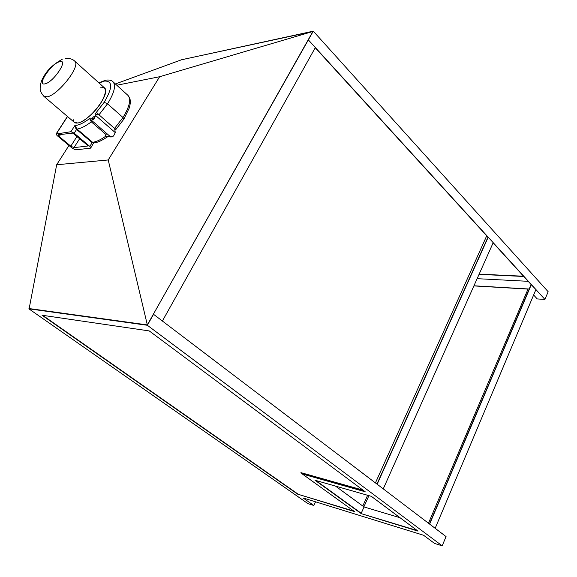 <?xml version="1.0" encoding="UTF-8"?>
<svg xmlns="http://www.w3.org/2000/svg" width="577" height="577" viewBox="0 0 577 577"><rect width="100%" height="100%" fill="white"/><g stroke="black" fill="none" stroke-linecap="round" stroke-linejoin="round"><path stroke-width="0.87" d="M116.799 85.237L159.649 76.727L312.893 31.475L181.712 59.712L312.893 31.475L147.33 324.916L108.216 159.966L56.669 164.755L29.167 308.558L147.33 324.916L312.893 31.475L181.712 59.712L115.386 83.953M159.649 76.727L108.216 159.966M68.966 145.469L56.669 164.755M362.94 490.097L300.927 472.628L362.94 490.097M29.167 308.558L147.33 324.916L29.167 308.558M353.889 511.121L297.588 494.121L42.027 315.237L149.248 330.924L365.198 491.77L302.326 473.991L300.927 472.628L302.456 473.724L364.491 491.243M486.707 235.82L375.425 482.913L486.707 235.82M367.628 495.29L362.782 506.029L367.628 495.29M315.244 47.747L487.962 237.197L376.961 484.081M368.912 495.65L363.878 506.83M303.048 497.944L423.583 535.261L434.546 543.433L442.191 545.835L147.351 325.277L28.85 308.818L307.974 503.649L313.823 505.488L303.048 497.944M297.703 493.876L42.734 315.345M442.191 545.835L446.05 536.581L153.547 314.306L147.33 324.916M297.588 494.121L354.603 511.633L302.326 473.991M418.008 531.114L371.336 496.343L315.02 480.252L361.303 513.689L418.008 531.114M417.286 530.573L361.303 513.689M400.034 517.72L364.051 506.952L361.202 513.27M335.504 486.108L364.051 506.952M28.85 308.818L29.239 308.176M147.351 325.277L153.547 314.306L162.389 321.021L315.345 47.559L308.356 39.892L544.933 299.441L548.15 291.724L313.275 31.165L153.331 314.277L312.893 31.475M361.418 513.429L315.85 480.49M313.823 505.488L315.547 501.81M429.425 523.952L531.114 284.533L493.126 242.859M477.121 278.677L528.186 281.316M479.054 274.349L523.772 276.477M528.027 289.099L473.89 285.918M523.548 276.224L479.155 274.133M181.524 59.784L313.275 31.165M473.948 285.788L529.203 289.027L528.085 288.954L428.48 523.231M533.624 294.991L537.245 298.929L544.933 299.441M383.258 488.863L493.198 242.686L488.2 237.205L377.156 484.226L383.258 488.863M531.114 284.533L535.918 289.56L435.159 528.301L429.62 524.096L531.345 284.54M94.037 142.836L92.594 142.295L92.154 142.67L89.803 146.399L90.777 147.597L90.394 148.181L75.659 149.847L72.486 148.404L57.094 135.566L56.041 134.052L70.913 131.707L74.202 133.193L76.597 129.443L92.154 142.67L93.568 143.161L94.001 142.836M89.803 146.399L74.202 133.193M75.284 127.596L76.597 129.443L77.044 129.06L74.887 125.497L75.284 127.596M77.001 136.424L70.791 146.183L59.229 136.533L58.219 135.328L58.544 134.73L72.796 133.121L86.983 144.87L87.639 145.671L87.387 146.068L87.639 145.671M87.387 146.068L73.971 147.625L79.655 138.675M70.791 146.183L73.971 147.625M113.907 127.856L98.992 114.801L107.538 103.788C114.347 92.796 116.143 85.432 112.926 81.71C111.628 80.318 109.392 79.785 106.211 80.109L104.516 81.061C112.767 80.809 112.659 87.892 104.185 102.295L96.467 112.241L98.992 114.801C97.463 113.914 96.388 114.044 95.768 115.205L93.957 119.071L91.44 120.254L90.885 119.648C91.584 117.96 91.144 117.614 89.558 118.595C83.629 123.024 78.739 125.324 74.887 125.497L70.913 131.707M110.236 136.533L105.93 136.085L105.288 135.53L106.276 134.787L91.317 121.848L90.438 120.103L90.885 119.648M110.842 136.965L113.518 136.064L115.277 132.623L95.782 115.616M113.005 81.79L127.928 95.349C131.282 99.179 129.63 106.565 122.973 117.499L114.621 128.332L115.277 132.623M94.563 116.215L94.895 116.28C94.931 117.52 94.145 118.573 92.522 119.439L92.197 119.374C92.154 118.141 92.94 117.088 94.563 116.215M115.458 129.998L115.984 129.363L113.979 127.777M90.813 147.871L93.618 142.88C94.34 142.346 96.482 144.091 107.603 136.785M43.881 96.33L74.282 122.302L77.693 122.98C88.8 121.884 111.505 92.998 104.459 87.848L74.714 61.126C81.307 65.836 57.945 95.241 47.155 96.835L43.881 96.33C41.32 93.214 40.087 90.942 40.174 89.522C39.95 85.245 41.061 81.069 43.499 76.986C47.213 70.026 53.452 64.141 62.208 59.337M59.229 136.533L60.571 134.448M56.402 133.763L67.531 116.532M99.056 83.001L104.516 81.061M127.928 95.342C129.796 97.571 130.611 100.124 130.366 103.009L129.385 107.755L123.918 119.028L122.973 117.499L107.538 103.788L104.185 102.295M96.467 112.241C94.967 114.123 94.736 115.111 95.768 115.205M107.538 136.778L105.93 136.085C100.658 139.807 96.215 141.877 92.594 142.295L77.044 129.06C80.859 128.534 85.62 126.132 91.317 121.848L89.558 118.595M123.759 119.288L116.027 129.313M73.106 119.05C73.272 122.151 74.801 123.456 77.693 122.98C82.973 122.735 95.551 111.895 100.939 102.872C106.983 92.176 106.868 86.947 100.593 87.192M91.952 141.747L91.512 142.13M59.748 61.652C51.31 63.398 36.12 86.139 45.006 83.845C53.524 82.316 69.031 58.84 59.748 61.652M67.415 116.439L56.178 133.835M105.396 80.282L98.833 82.792M110.986 137.182L91.44 120.254M114.946 128.678L115.191 129.068M74.714 61.126C72.666 59.07 69.608 58.183 65.526 58.465"/></g></svg>
